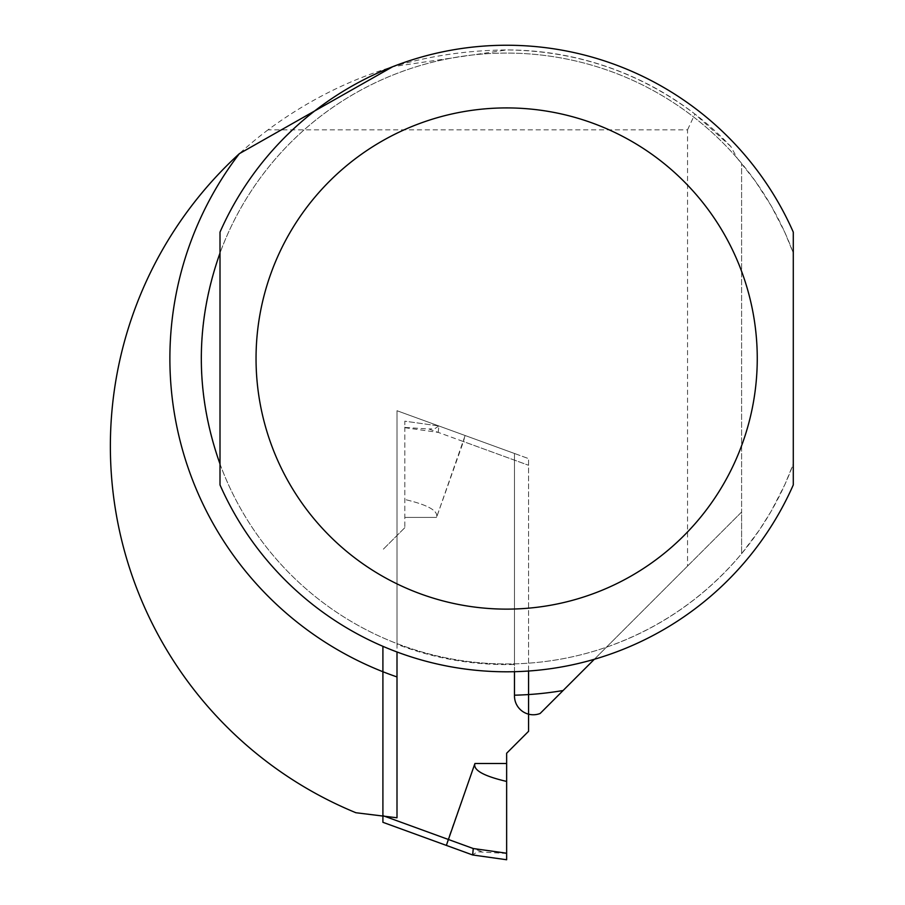 <?xml version="1.0" encoding="UTF-8"?>
<svg xmlns="http://www.w3.org/2000/svg" width="905" height="905" viewBox="0 0 905 905"><rect width="100%" height="100%" fill="white"/><g stroke="black" fill="none" stroke-linecap="round" stroke-linejoin="round"><path stroke-width="0.68" stroke-dasharray="4.53 3.39" d="M528.577 671.024L528.577 458.609L528.577 731.308L506.642 753.243L506.642 853.325L505.85 853.438L506.642 853.551L506.642 859.75L472.67 854.976L476.483 852.352L478.688 851.854L505.85 853.438M404.829 527.683L382.906 549.618L404.829 527.683L404.829 427.601L405.632 427.488L404.829 427.375L404.829 421.176L438.846 425.95L528.577 458.609L438.846 425.95L404.829 421.176L404.829 527.683M382.906 646.317L382.906 815.643L448.043 839.354L446.357 845.406L382.906 822.306L382.906 815.643M404.829 427.692L438.235 432.386L463.439 441.561L436.561 517.411C438.518 510.861 427.941 504.888 404.829 499.492C427.941 504.888 438.518 510.861 436.561 517.411L465.125 435.52L463.439 441.561L528.577 465.283L428.947 429.004L405.632 427.488M506.642 781.434C483.542 776.038 472.964 770.065 474.921 763.515L448.043 839.354L482.535 851.91M438.812 425.95L435 428.563L428.947 429.004M438.235 432.386L438.857 425.961M472.636 854.965L446.357 845.406M268.038 129.834A396.288 396.288 0 0 0 355.903 812.735L397.001 817.781L397.001 410.723L514.481 453.484L514.481 695.979A18.801 18.801 0 0 0 540.149 713.468L687.551 566.066L687.551 129.834L268.038 129.834C338.945 77.434 418.483 50.804 506.642 49.945L392.747 66.687M514.481 671.691L514.481 664.485A306.071 306.071 0 0 1 397.001 644.281L397.001 651.973M737.213 158.194A305.438 305.438 0 0 0 232.992 494.198A305.438 305.438 0 0 0 606.418 647.199C659.983 628.319 705.04 597.142 741.602 553.69L759.442 529.945L771.275 511.054L784.839 484.627L793.289 464.016L793.289 253.027A305.438 305.438 0 0 0 220.006 253.027L220.006 232.132A313.266 313.266 0 0 1 793.289 232.132L793.289 253.027L784.839 232.415L771.275 205.989L755.2 181L737.213 158.194L730.844 146.508A308.571 308.571 0 0 0 506.642 49.945C576.44 50.657 639.19 72.015 694.916 114.041L687.551 129.834M687.551 566.066L741.602 512.026L741.602 553.69L741.602 163.353L741.602 512.026L594.359 659.259M730.844 146.508L694.916 114.041M220.006 464.016A305.438 305.438 0 0 0 793.289 464.016L793.289 484.91A313.266 313.266 0 0 1 220.006 484.91L220.006 464.016M397.001 644.281L397.001 410.723L514.481 453.484L514.481 664.485M436.561 517.411L404.829 517.411L436.561 517.411M474.921 763.515L506.642 763.515"/><path stroke-width="1.36" d="M506.642 853.223L473.247 848.528L382.906 815.643L382.906 822.306L472.625 854.965L506.642 859.75L506.642 753.243L528.577 731.308L528.577 671.024M382.906 815.643L382.906 646.317M446.357 845.406L474.921 763.515C472.964 770.065 483.542 776.038 506.642 781.434M472.67 854.976L473.247 848.528M392.747 66.687L239.361 153.669A396.288 396.288 0 0 0 355.903 812.735L397.001 817.781L397.001 651.973M594.359 659.259L540.149 713.468A18.801 18.801 0 0 1 514.481 695.979L514.481 671.691M220.006 464.016C195.095 393.686 195.095 323.356 220.006 253.027L220.006 464.016M793.289 484.91L793.289 232.132A313.266 313.266 0 0 0 220.006 232.132L220.006 484.91A313.266 313.266 0 0 0 793.289 484.91A313.266 313.266 0 0 1 220.006 484.91M474.921 763.515L506.642 763.515M239.361 153.669A336.762 336.762 0 0 0 397.001 676.94M514.481 695.187A336.762 336.762 0 0 0 563.102 690.515M757.259 358.516A250.617 250.617 0 0 0 381.344 141.485A250.617 250.617 0 0 0 381.344 575.557A250.617 250.617 0 0 0 757.259 358.516M793.289 232.132A313.266 313.266 0 0 0 220.006 232.132"/></g></svg>
